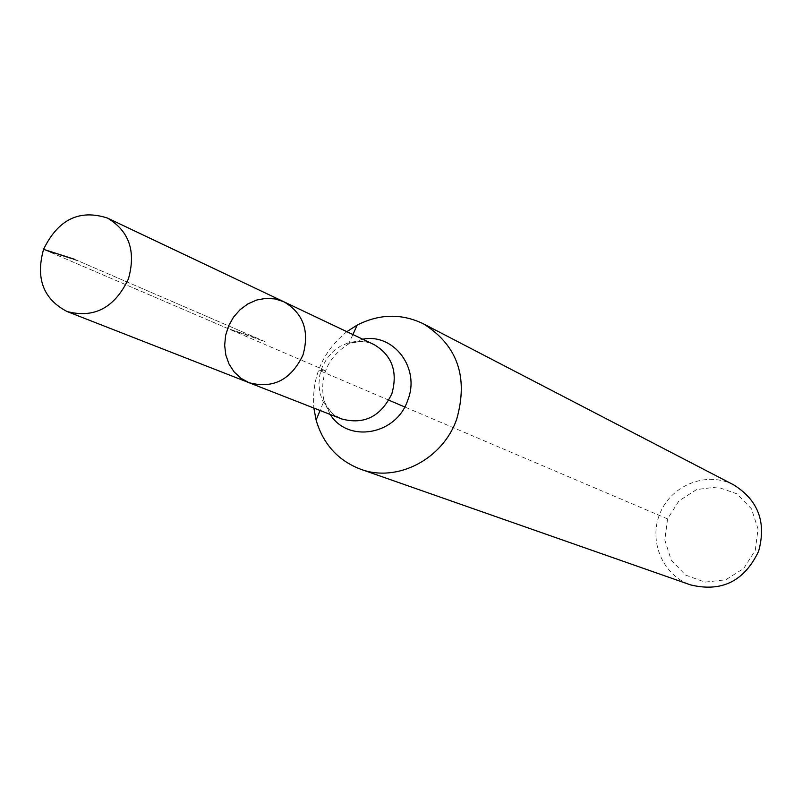<?xml version="1.0" encoding="UTF-8"?>
<svg xmlns="http://www.w3.org/2000/svg" width="802" height="802" viewBox="0 0 802 802"><rect width="100%" height="100%" fill="white"/><g stroke="black" fill="none" stroke-linecap="round" stroke-linejoin="round"><path stroke-width="0.6" stroke-dasharray="4.01 3.01" d="M755.294 550.242L758.03 528.939L751.444 508.789L736.898 493.832L717.339 486.974L696.667 489.531L678.923 500.919L667.565 518.894L664.788 539.947L671.164 559.966L685.469 575.034L704.958 582.132L725.78 579.786L743.765 568.407L755.294 550.242M733.77 484.919C707.464 471.005 672.186 484.438 660.347 512.508C648.016 540.368 662.402 575.265 690.562 584.889M346.865 331.677C322.655 351.426 311.647 376.88 313.853 408.058M283.928 301.803L275.226 298.956L266.013 298.344L256.77 300.008L247.978 303.848L240.099 309.662L233.532 317.131L228.61 325.883L225.603 335.457L224.66 345.361L225.833 355.085L229.051 364.118L234.174 371.988L240.931 378.283L248.971 382.674M667.565 518.894L404.699 406.955M388.88 400.188L318.544 370.133L325.452 370.965L321.532 368.81L43.559 249.352M74.716 259.357L265.081 341.642L227.598 328.439L47.559 251.076L79.007 261.211L257.121 338.203L227.598 328.439M362.725 339.196L348.629 343.948C327.527 357.371 319.316 376.359 323.998 400.93L330.193 414.444M352.9 334.544L348.629 343.948C369.902 338.063 372.328 345.131 373.902 344.509L365.782 341.832L357.191 341.221L348.589 342.715L340.409 346.213L333.091 351.537L327.005 358.404L322.474 366.454L319.717 375.276L318.885 384.419L320.018 393.391L323.066 401.742L327.878 409.03L334.203 414.875L341.722 418.955C341.101 417.381 334.284 420.448 323.998 400.93L320.078 410.484"/><path stroke-width="1.2" d="M283.928 301.803L373.902 344.509C392.008 355.216 398.003 371.607 391.887 393.672C380.92 416.529 364.198 424.96 341.722 418.955L248.971 382.674C273.081 389.07 291.086 379.847 302.986 355.005C309.672 331.036 303.326 313.301 283.928 301.803L275.226 298.956L266.013 298.344L256.77 300.008L247.978 303.848L240.099 309.662L233.532 317.131L228.61 325.883L225.603 335.457L224.66 345.361L225.833 355.085L229.051 364.118L234.174 371.988L240.931 378.283L248.971 382.674C273.081 389.07 291.086 379.847 302.986 355.005C309.672 331.036 303.326 313.301 283.928 301.803L107.438 218.044C79.388 209.021 58.095 219.457 43.559 249.352C35.499 278.384 43.318 299.096 67.037 311.507C94.175 318.615 114.626 307.798 128.37 279.046C136.2 251.367 129.222 231.026 107.438 218.044M313.853 408.058L316.118 420.108C323.216 444.188 338.053 460.559 360.609 469.21L690.562 584.889C721.68 592.417 744.366 581.189 758.612 551.225C766.542 522.353 758.261 500.247 733.77 484.919L423.446 323.838C401.692 313.331 379.607 313.742 357.201 325.061L346.865 331.677M360.609 469.21C396.96 482.954 442.965 459.265 456.749 419.015C468.518 376.99 457.411 345.271 423.446 323.838M404.699 406.955L388.88 400.188M43.559 249.352L74.716 259.357M330.193 414.444C348.178 443.536 396.519 434.915 407.797 400.078C420.539 368.459 393.912 332.99 362.725 339.196M320.078 410.484L316.118 420.108M352.9 334.544L357.201 325.061M248.971 382.674L67.037 311.507"/></g></svg>
